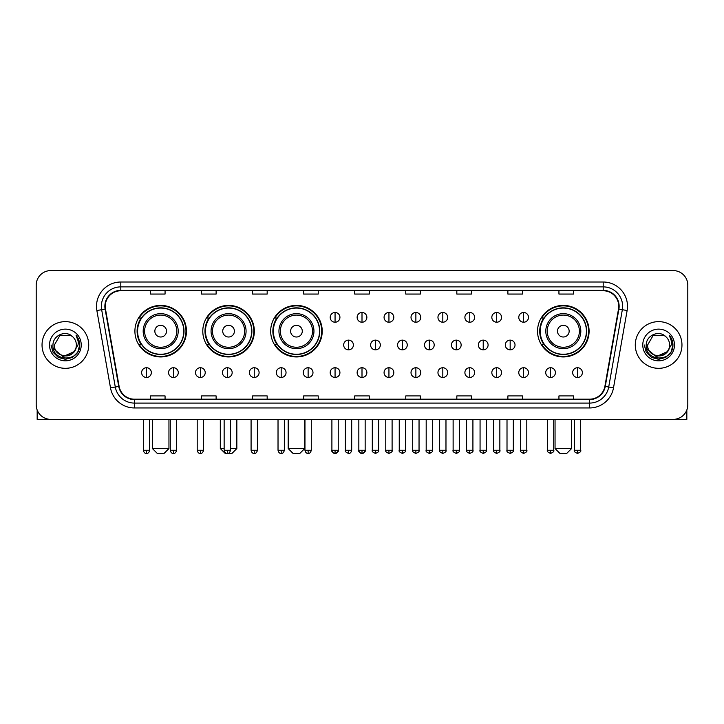 <?xml version="1.0" encoding="UTF-8"?>
<svg xmlns="http://www.w3.org/2000/svg" width="724" height="724" viewBox="0 0 724 724"><rect width="100%" height="100%" fill="white"/><g stroke="black" fill="none" stroke-linecap="round" stroke-linejoin="round"><path stroke-width="1.09" d="M537.543 331.167A25.774 25.774 0 0 0 563.317 356.941A25.774 25.774 0 0 0 589.092 331.167A25.774 25.774 0 0 0 563.317 305.401A25.774 25.774 0 0 0 537.543 331.167M270.676 331.167A25.774 25.774 0 0 0 296.451 356.941A25.774 25.774 0 0 0 322.225 331.167A25.774 25.774 0 0 0 296.451 305.401A25.774 25.774 0 0 0 270.676 331.167M202.792 331.167A25.774 25.774 0 0 0 228.567 356.941A25.774 25.774 0 0 0 254.341 331.167A25.774 25.774 0 0 0 228.567 305.401A25.774 25.774 0 0 0 202.792 331.167M134.908 331.167A25.774 25.774 0 0 0 160.683 356.941A25.774 25.774 0 0 0 186.457 331.167A25.774 25.774 0 0 0 160.683 305.401A25.774 25.774 0 0 0 134.908 331.167M141.09 344.298A23.584 23.584 0 0 1 141.09 318.044M208.974 344.298A23.584 23.584 0 0 1 208.974 318.044M276.858 344.298A23.584 23.584 0 0 1 276.858 318.044M543.724 344.298A23.584 23.584 0 0 1 543.724 318.044M36.2 285.166L36.2 404.788A14.589 14.589 0 0 0 50.789 419.377L673.211 419.377A14.589 14.589 0 0 0 687.8 404.788L687.8 285.166A14.589 14.589 0 0 0 673.211 270.586L50.789 270.586A14.589 14.589 0 0 0 36.2 285.166L36.2 404.788M42.037 344.977A23.34 23.34 0 0 0 65.377 368.326A23.34 23.34 0 0 0 88.717 344.977A23.34 23.34 0 0 0 65.377 321.637A23.34 23.34 0 0 0 42.037 344.977A23.34 23.34 0 0 0 65.377 368.326A23.34 23.34 0 0 0 88.717 344.977A23.34 23.34 0 0 0 65.377 321.637A23.34 23.34 0 0 0 42.037 344.977M635.283 344.977A23.34 23.34 0 0 0 658.623 368.326A23.34 23.34 0 0 0 681.963 344.977A23.34 23.34 0 0 0 658.623 321.637A23.34 23.34 0 0 0 635.283 344.977A23.34 23.34 0 0 0 658.623 368.326A23.34 23.34 0 0 0 681.963 344.977A23.34 23.34 0 0 0 658.623 321.637A23.34 23.34 0 0 0 635.283 344.977M105.252 306.324A15.557 15.557 0 0 1 120.808 290.758L603.192 290.758A15.557 15.557 0 0 1 618.513 309.021L604.884 386.344A15.557 15.557 0 0 1 589.553 399.196L134.447 399.196A15.557 15.557 0 0 1 119.116 386.344L105.487 309.021A15.557 15.557 0 0 1 105.252 306.324M104.862 306.324A15.946 15.946 0 0 0 105.107 309.094L118.736 386.408A15.946 15.946 0 0 0 134.447 399.585L589.553 399.585A15.946 15.946 0 0 0 605.264 386.408L618.893 309.094A15.946 15.946 0 0 0 603.192 290.369L120.808 290.369A15.946 15.946 0 0 0 104.862 306.324M96.871 310.542A24.317 24.317 0 0 1 120.808 282.007L603.192 282.007A24.317 24.317 0 0 1 627.129 310.542L613.5 387.865A24.317 24.317 0 0 1 589.553 407.956L134.447 407.956A24.317 24.317 0 0 1 110.501 387.865L96.871 310.542L101.659 309.7A19.448 19.448 0 0 1 120.808 286.876L603.192 286.876A19.448 19.448 0 0 1 622.341 309.7L608.712 387.014A19.448 19.448 0 0 1 589.553 403.087L134.447 403.087A19.448 19.448 0 0 1 115.288 387.014L101.659 309.7A19.448 19.448 0 0 1 101.36 306.324M673.211 270.586L50.789 270.586M50.789 419.377L673.211 419.377M687.8 404.788L687.8 285.166M605.264 386.408L608.712 387.014L622.341 309.7L627.129 310.542M354.706 290.758L354.706 294.053L369.294 294.053L369.294 290.758M303.646 290.758L303.646 294.053L318.234 294.053L318.234 290.758M252.586 290.758L252.586 294.053L267.174 294.053L267.174 290.758M201.534 290.758L201.534 294.053L216.123 294.053L216.123 290.758M150.474 290.758L150.474 294.053L165.063 294.053L165.063 290.758M405.766 290.758L405.766 294.053L420.354 294.053L420.354 290.758M456.826 290.758L456.826 294.053L471.414 294.053L471.414 290.758M507.877 290.758L507.877 294.053L522.466 294.053L522.466 290.758M558.937 290.758L558.937 294.053L573.526 294.053L573.526 290.758M369.294 399.196L369.294 395.91L354.706 395.91L354.706 399.196M318.234 399.196L318.234 395.91L303.646 395.91L303.646 399.196M267.174 399.196L267.174 395.91L252.586 395.91L252.586 399.196M216.123 399.196L216.123 395.91L201.534 395.91L201.534 399.196M165.063 399.196L165.063 395.91L150.474 395.91L150.474 399.196M420.354 399.196L420.354 395.91L405.766 395.91L405.766 399.196M471.414 399.196L471.414 395.91L456.826 395.91L456.826 399.196M522.466 399.196L522.466 395.91L507.877 395.91L507.877 399.196M573.526 399.196L573.526 395.91L558.937 395.91L558.937 399.196M76.364 344.977C77.043 359.158 53.712 359.158 54.391 344.977L59.884 335.465L70.871 335.465L72.572 336.678C65.83 329.61 52.843 335.429 52.97 344.977C51.73 361.946 79.242 362.389 79.685 345.801L79.712 344.977C79.667 341.375 78.473 338.208 76.111 335.483C77.902 338.425 78.536 341.592 78.002 344.977L73.794 352.045A10.987 10.987 0 0 0 76.364 344.977C77.043 359.158 53.712 359.158 54.391 344.977L59.884 335.465L70.871 335.465L72.572 336.678A10.987 10.987 0 0 1 76.364 344.977C77.043 359.158 53.712 359.158 54.391 344.977C53.811 354.887 67.965 359.928 73.794 352.045M74.5 351.457L63.033 356.651L53.314 348.543M49.522 344.977A15.856 15.856 0 0 0 65.377 360.833A15.856 15.856 0 0 0 81.233 344.977A15.856 15.856 0 0 0 65.377 329.13A15.856 15.856 0 0 0 49.522 344.977M76.111 335.483L79.703 345.393L79.034 340.642L79.703 345.393L79.034 340.642L79.703 345.393L76.219 335.601L79.703 345.393L76.219 335.601L79.712 344.977L77.785 352.145L72.545 357.394L65.377 359.312L58.21 357.394L52.961 352.145L51.042 344.977M76.219 335.601L79.703 345.402M37.168 410.028L37.168 419.377L93.577 419.377M164.086 453.414L157.28 453.414L152.42 448.554L168.954 448.554L164.086 453.414M166.52 331.167A5.837 5.837 0 0 0 160.683 325.338A5.837 5.837 0 0 0 154.845 331.167A5.837 5.837 0 0 0 160.683 337.004A5.837 5.837 0 0 0 166.52 331.167M178.195 331.167A17.503 17.503 0 0 0 160.683 313.664A17.503 17.503 0 0 0 143.18 331.167A17.503 17.503 0 0 0 160.683 348.678A17.503 17.503 0 0 0 178.195 331.167A17.503 17.503 0 0 1 160.683 348.678A17.503 17.503 0 0 1 143.18 331.167M183.778 331.167A23.096 23.096 0 0 0 160.683 308.071A23.096 23.096 0 0 0 137.587 331.167A23.096 23.096 0 0 0 160.683 354.271A23.096 23.096 0 0 0 183.778 331.167M185.968 331.167A25.286 25.286 0 0 1 139.071 344.298L141.415 344.298A23.313 23.313 0 0 0 176.113 348.651A23.313 23.313 0 0 0 176.113 313.691A23.313 23.313 0 0 0 141.415 318.044L139.071 318.044A25.286 25.286 0 0 1 185.968 331.167M230.467 448.554L236.839 448.554L231.97 453.414L225.164 453.414L220.304 448.554L224.141 448.554M234.404 331.167A5.837 5.837 0 0 0 228.567 325.338A5.837 5.837 0 0 0 222.73 331.167A5.837 5.837 0 0 0 228.567 337.004A5.837 5.837 0 0 0 234.404 331.167M246.069 331.167A17.503 17.503 0 0 0 228.567 313.664A17.503 17.503 0 0 0 211.064 331.167A17.503 17.503 0 0 0 228.567 348.678A17.503 17.503 0 0 0 246.069 331.167A17.503 17.503 0 0 1 228.567 348.678A17.503 17.503 0 0 1 211.064 331.167M251.662 331.167A23.096 23.096 0 0 0 228.567 308.071A23.096 23.096 0 0 0 205.471 331.167A23.096 23.096 0 0 0 228.567 354.271A23.096 23.096 0 0 0 251.662 331.167M253.853 331.167A25.286 25.286 0 0 1 206.955 344.298L209.299 344.298A23.313 23.313 0 0 0 243.997 348.651A23.313 23.313 0 0 0 243.997 313.691A23.313 23.313 0 0 0 209.299 318.044L206.955 318.044A25.286 25.286 0 0 1 253.853 331.167M299.854 453.414L293.048 453.414L288.188 448.554L304.714 448.554L299.854 453.414M302.288 331.167A5.837 5.837 0 0 0 296.451 325.338A5.837 5.837 0 0 0 290.614 331.167A5.837 5.837 0 0 0 296.451 337.004A5.837 5.837 0 0 0 302.288 331.167M313.954 331.167A17.503 17.503 0 0 0 296.451 313.664A17.503 17.503 0 0 0 278.948 331.167A17.503 17.503 0 0 0 296.451 348.678A17.503 17.503 0 0 0 313.954 331.167A17.503 17.503 0 0 1 296.451 348.678A17.503 17.503 0 0 1 278.948 331.167M319.546 331.167A23.096 23.096 0 0 0 296.451 308.071A23.096 23.096 0 0 0 273.355 331.167A23.096 23.096 0 0 0 296.451 354.271A23.096 23.096 0 0 0 319.546 331.167M321.737 331.167A25.286 25.286 0 0 1 274.839 344.298L277.183 344.298A23.313 23.313 0 0 0 311.881 348.651A23.313 23.313 0 0 0 311.881 313.691A23.313 23.313 0 0 0 277.183 318.044L274.839 318.044A25.286 25.286 0 0 1 321.737 331.167M566.72 453.414L559.914 453.414L555.046 448.554L571.58 448.554L566.72 453.414M569.154 331.167A5.837 5.837 0 0 0 563.317 325.338A5.837 5.837 0 0 0 557.48 331.167A5.837 5.837 0 0 0 563.317 337.004A5.837 5.837 0 0 0 569.154 331.167M580.82 331.167A17.503 17.503 0 0 0 563.317 313.664A17.503 17.503 0 0 0 545.806 331.167A17.503 17.503 0 0 0 563.317 348.678A17.503 17.503 0 0 0 580.82 331.167A17.503 17.503 0 0 1 563.317 348.678A17.503 17.503 0 0 1 545.806 331.167M586.413 331.167A23.096 23.096 0 0 0 563.317 308.071A23.096 23.096 0 0 0 540.222 331.167A23.096 23.096 0 0 0 563.317 354.271A23.096 23.096 0 0 0 586.413 331.167M588.603 331.167A25.286 25.286 0 0 1 541.706 344.298L544.05 344.298A23.313 23.313 0 0 0 578.738 348.651A23.313 23.313 0 0 0 578.738 313.691A23.313 23.313 0 0 0 544.05 318.044L541.706 318.044A25.286 25.286 0 0 1 588.603 331.167M335.058 312.497A4.86 4.86 0 0 0 330.198 317.356A4.86 4.86 0 0 0 335.058 322.225A4.86 4.86 0 0 0 339.927 317.356A4.86 4.86 0 0 0 335.058 312.497L335.058 322.225A4.86 4.86 0 0 0 339.927 317.356A4.86 4.86 0 0 0 335.058 312.497M362 312.497A4.86 4.86 0 0 0 357.14 317.356A4.86 4.86 0 0 0 362 322.225A4.86 4.86 0 0 0 366.86 317.356A4.86 4.86 0 0 0 362 312.497L362 322.225A4.86 4.86 0 0 0 366.86 317.356A4.86 4.86 0 0 0 362 312.497M388.942 312.497A4.86 4.86 0 0 0 384.073 317.356A4.86 4.86 0 0 0 388.942 322.225A4.86 4.86 0 0 0 393.802 317.356A4.86 4.86 0 0 0 388.942 312.497L388.942 322.225A4.86 4.86 0 0 0 393.802 317.356A4.86 4.86 0 0 0 388.942 312.497M415.875 312.497A4.86 4.86 0 0 0 411.015 317.356A4.86 4.86 0 0 0 415.875 322.225A4.86 4.86 0 0 0 420.744 317.356A4.86 4.86 0 0 0 415.875 312.497L415.875 322.225A4.86 4.86 0 0 0 420.744 317.356A4.86 4.86 0 0 0 415.875 312.497M442.817 312.497A4.86 4.86 0 0 0 437.957 317.356A4.86 4.86 0 0 0 442.817 322.225A4.86 4.86 0 0 0 447.676 317.356A4.86 4.86 0 0 0 442.817 312.497L442.817 322.225A4.86 4.86 0 0 0 447.676 317.356A4.86 4.86 0 0 0 442.817 312.497M469.758 312.497A4.86 4.86 0 0 0 464.899 317.356A4.86 4.86 0 0 0 469.758 322.225A4.86 4.86 0 0 0 474.618 317.356A4.86 4.86 0 0 0 469.758 312.497L469.758 322.225A4.86 4.86 0 0 0 474.618 317.356A4.86 4.86 0 0 0 469.758 312.497M496.7 312.497A4.86 4.86 0 0 0 491.831 317.356A4.86 4.86 0 0 0 496.7 322.225A4.86 4.86 0 0 0 501.56 317.356A4.86 4.86 0 0 0 496.7 312.497L496.7 322.225A4.86 4.86 0 0 0 501.56 317.356A4.86 4.86 0 0 0 496.7 312.497M523.633 312.497A4.86 4.86 0 0 0 518.773 317.356A4.86 4.86 0 0 0 523.633 322.225A4.86 4.86 0 0 0 528.502 317.356A4.86 4.86 0 0 0 523.633 312.497L523.633 322.225A4.86 4.86 0 0 0 528.502 317.356A4.86 4.86 0 0 0 523.633 312.497M348.534 340.117A4.86 4.86 0 0 0 343.665 344.977A4.86 4.86 0 0 0 348.534 349.846A4.86 4.86 0 0 0 353.393 344.977A4.86 4.86 0 0 0 348.534 340.117L348.534 349.846A4.86 4.86 0 0 0 353.393 344.977A4.86 4.86 0 0 0 348.534 340.117M375.466 340.117A4.86 4.86 0 0 0 370.607 344.977A4.86 4.86 0 0 0 375.466 349.846A4.86 4.86 0 0 0 380.335 344.977A4.86 4.86 0 0 0 375.466 340.117L375.466 349.846A4.86 4.86 0 0 0 380.335 344.977A4.86 4.86 0 0 0 375.466 340.117M402.408 340.117A4.86 4.86 0 0 0 397.548 344.977A4.86 4.86 0 0 0 402.408 349.846A4.86 4.86 0 0 0 407.268 344.977A4.86 4.86 0 0 0 402.408 340.117L402.408 349.846A4.86 4.86 0 0 0 407.268 344.977A4.86 4.86 0 0 0 402.408 340.117M429.35 340.117A4.86 4.86 0 0 0 424.481 344.977A4.86 4.86 0 0 0 429.35 349.846A4.86 4.86 0 0 0 434.21 344.977A4.86 4.86 0 0 0 429.35 340.117L429.35 349.846A4.86 4.86 0 0 0 434.21 344.977A4.86 4.86 0 0 0 429.35 340.117M456.292 340.117A4.86 4.86 0 0 0 451.423 344.977A4.86 4.86 0 0 0 456.292 349.846A4.86 4.86 0 0 0 461.152 344.977A4.86 4.86 0 0 0 456.292 340.117L456.292 349.846A4.86 4.86 0 0 0 461.152 344.977A4.86 4.86 0 0 0 456.292 340.117M483.225 340.117A4.86 4.86 0 0 0 478.365 344.977A4.86 4.86 0 0 0 483.225 349.846A4.86 4.86 0 0 0 488.094 344.977A4.86 4.86 0 0 0 483.225 340.117L483.225 349.846A4.86 4.86 0 0 0 488.094 344.977A4.86 4.86 0 0 0 483.225 340.117M510.167 340.117A4.86 4.86 0 0 0 505.307 344.977A4.86 4.86 0 0 0 510.167 349.846A4.86 4.86 0 0 0 515.026 344.977A4.86 4.86 0 0 0 510.167 340.117L510.167 349.846A4.86 4.86 0 0 0 515.026 344.977A4.86 4.86 0 0 0 510.167 340.117M146.483 367.738A4.86 4.86 0 0 0 141.623 372.598A4.86 4.86 0 0 0 146.483 377.466A4.86 4.86 0 0 0 151.352 372.598A4.86 4.86 0 0 0 146.483 367.738L146.483 377.466A4.86 4.86 0 0 0 151.352 372.598A4.86 4.86 0 0 0 146.483 367.738M173.425 367.738A4.86 4.86 0 0 0 168.565 372.598A4.86 4.86 0 0 0 173.425 377.466A4.86 4.86 0 0 0 178.285 372.598A4.86 4.86 0 0 0 173.425 367.738L173.425 377.466A4.86 4.86 0 0 0 178.285 372.598A4.86 4.86 0 0 0 173.425 367.738M200.367 367.738A4.86 4.86 0 0 0 195.498 372.598A4.86 4.86 0 0 0 200.367 377.466A4.86 4.86 0 0 0 205.227 372.598A4.86 4.86 0 0 0 200.367 367.738L200.367 377.466A4.86 4.86 0 0 0 205.227 372.598A4.86 4.86 0 0 0 200.367 367.738M227.3 367.738A4.86 4.86 0 0 0 222.44 372.598A4.86 4.86 0 0 0 227.3 377.466A4.86 4.86 0 0 0 232.169 372.598A4.86 4.86 0 0 0 227.3 367.738L227.3 377.466A4.86 4.86 0 0 0 232.169 372.598A4.86 4.86 0 0 0 227.3 367.738M254.242 367.738A4.86 4.86 0 0 0 249.382 372.598A4.86 4.86 0 0 0 254.242 377.466A4.86 4.86 0 0 0 259.102 372.598A4.86 4.86 0 0 0 254.242 367.738L254.242 377.466A4.86 4.86 0 0 0 259.102 372.598A4.86 4.86 0 0 0 254.242 367.738M281.183 367.738A4.86 4.86 0 0 0 276.324 372.598A4.86 4.86 0 0 0 281.183 377.466A4.86 4.86 0 0 0 286.043 372.598A4.86 4.86 0 0 0 281.183 367.738L281.183 377.466A4.86 4.86 0 0 0 286.043 372.598A4.86 4.86 0 0 0 281.183 367.738M308.125 367.738A4.86 4.86 0 0 0 303.256 372.598A4.86 4.86 0 0 0 308.125 377.466A4.86 4.86 0 0 0 312.985 372.598A4.86 4.86 0 0 0 308.125 367.738L308.125 377.466A4.86 4.86 0 0 0 312.985 372.598A4.86 4.86 0 0 0 308.125 367.738M335.058 367.738A4.86 4.86 0 0 0 330.198 372.598A4.86 4.86 0 0 0 335.058 377.466A4.86 4.86 0 0 0 339.927 372.598A4.86 4.86 0 0 0 335.058 367.738L335.058 377.466A4.86 4.86 0 0 0 339.927 372.598A4.86 4.86 0 0 0 335.058 367.738M362 367.738A4.86 4.86 0 0 0 357.14 372.598A4.86 4.86 0 0 0 362 377.466A4.86 4.86 0 0 0 366.86 372.598A4.86 4.86 0 0 0 362 367.738L362 377.466A4.86 4.86 0 0 0 366.86 372.598A4.86 4.86 0 0 0 362 367.738M388.942 367.738A4.86 4.86 0 0 0 384.073 372.598A4.86 4.86 0 0 0 388.942 377.466A4.86 4.86 0 0 0 393.802 372.598A4.86 4.86 0 0 0 388.942 367.738L388.942 377.466A4.86 4.86 0 0 0 393.802 372.598A4.86 4.86 0 0 0 388.942 367.738M415.875 367.738A4.86 4.86 0 0 0 411.015 372.598A4.86 4.86 0 0 0 415.875 377.466A4.86 4.86 0 0 0 420.744 372.598A4.86 4.86 0 0 0 415.875 367.738L415.875 377.466A4.86 4.86 0 0 0 420.744 372.598A4.86 4.86 0 0 0 415.875 367.738M442.817 367.738A4.86 4.86 0 0 0 437.957 372.598A4.86 4.86 0 0 0 442.817 377.466A4.86 4.86 0 0 0 447.676 372.598A4.86 4.86 0 0 0 442.817 367.738L442.817 377.466A4.86 4.86 0 0 0 447.676 372.598A4.86 4.86 0 0 0 442.817 367.738M469.758 367.738A4.86 4.86 0 0 0 464.899 372.598A4.86 4.86 0 0 0 469.758 377.466A4.86 4.86 0 0 0 474.618 372.598A4.86 4.86 0 0 0 469.758 367.738L469.758 377.466A4.86 4.86 0 0 0 474.618 372.598A4.86 4.86 0 0 0 469.758 367.738M496.7 367.738A4.86 4.86 0 0 0 491.831 372.598A4.86 4.86 0 0 0 496.7 377.466A4.86 4.86 0 0 0 501.56 372.598A4.86 4.86 0 0 0 496.7 367.738L496.7 377.466A4.86 4.86 0 0 0 501.56 372.598A4.86 4.86 0 0 0 496.7 367.738M523.633 367.738A4.86 4.86 0 0 0 518.773 372.598A4.86 4.86 0 0 0 523.633 377.466A4.86 4.86 0 0 0 528.502 372.598A4.86 4.86 0 0 0 523.633 367.738L523.633 377.466A4.86 4.86 0 0 0 528.502 372.598A4.86 4.86 0 0 0 523.633 367.738M550.575 367.738A4.86 4.86 0 0 0 545.715 372.598A4.86 4.86 0 0 0 550.575 377.466A4.86 4.86 0 0 0 555.435 372.598A4.86 4.86 0 0 0 550.575 367.738L550.575 377.466A4.86 4.86 0 0 0 555.435 372.598A4.86 4.86 0 0 0 550.575 367.738M577.517 367.738A4.86 4.86 0 0 0 572.648 372.598A4.86 4.86 0 0 0 577.517 377.466A4.86 4.86 0 0 0 582.377 372.598A4.86 4.86 0 0 0 577.517 367.738L577.517 377.466A4.86 4.86 0 0 0 582.377 372.598A4.86 4.86 0 0 0 577.517 367.738M686.832 410.028L686.832 419.377L630.423 419.377M669.61 344.977C670.288 359.158 646.957 359.158 647.636 344.977L653.129 335.465L664.116 335.465L665.827 336.678C659.075 329.61 646.098 335.429 646.215 344.977C644.984 361.946 672.487 362.389 672.931 345.801L672.958 344.977C672.913 341.375 671.718 338.208 669.356 335.483C671.148 338.425 671.781 341.592 671.257 344.977L667.048 352.045A10.987 10.987 0 0 0 669.61 344.977C670.288 359.158 646.957 359.158 647.636 344.977C646.957 359.158 670.288 359.158 669.61 344.977A10.987 10.987 0 0 0 665.827 336.678M667.048 352.045C661.211 359.928 647.066 354.887 647.636 344.977M667.745 351.457L656.279 356.651L646.559 348.543M642.767 344.977A15.856 15.856 0 0 0 658.623 360.833A15.856 15.856 0 0 0 674.478 344.977A15.856 15.856 0 0 0 658.623 329.13A15.856 15.856 0 0 0 642.767 344.977M669.356 335.483L672.949 345.393L672.279 340.642L672.949 345.393L672.279 340.642L672.949 345.393L669.465 335.601L672.949 345.393L669.465 335.601L672.958 344.977L671.039 352.145L665.79 357.394L658.623 359.312L651.455 357.394L646.215 352.145L644.288 344.977M669.465 335.601L672.949 345.402M603.192 282.007L603.192 290.369M101.659 309.7L105.107 309.094M134.447 407.956L134.447 399.585M589.553 399.585L589.553 407.956M110.501 387.865L118.736 386.408M618.893 309.094L622.341 309.7M120.808 282.007L120.808 290.369M608.712 387.014L613.5 387.865M176.765 331.167A16.082 16.082 0 0 0 160.683 315.085A16.082 16.082 0 0 0 144.601 331.167A16.082 16.082 0 0 0 160.683 347.248A16.082 16.082 0 0 0 176.765 331.167M244.649 331.167A16.082 16.082 0 0 0 228.567 315.085A16.082 16.082 0 0 0 212.485 331.167A16.082 16.082 0 0 0 228.567 347.248A16.082 16.082 0 0 0 244.649 331.167M312.533 331.167A16.082 16.082 0 0 0 296.451 315.085A16.082 16.082 0 0 0 280.369 331.167A16.082 16.082 0 0 0 296.451 347.248A16.082 16.082 0 0 0 312.533 331.167M579.399 331.167A16.082 16.082 0 0 0 563.317 315.085A16.082 16.082 0 0 0 547.235 331.167A16.082 16.082 0 0 0 563.317 347.248A16.082 16.082 0 0 0 579.399 331.167M348.534 450.256L345.366 450.256C344.733 451.269 345.782 452.319 348.534 453.414L348.534 450.256L351.692 450.256L351.692 419.377M375.466 450.256L372.308 450.256C371.665 451.269 372.724 452.319 375.466 453.414L375.466 450.256L378.634 450.256L378.634 419.377M402.408 450.256L399.25 450.256C398.607 451.269 399.657 452.319 402.408 453.414L402.408 450.256L405.567 450.256L405.567 419.377M429.35 450.256L426.192 450.256C425.549 451.269 426.599 452.319 429.35 453.414L429.35 450.256L432.509 450.256L432.509 419.377M456.292 450.256L453.124 450.256C452.482 451.269 453.541 452.319 456.292 453.414L456.292 450.256L459.45 450.256L459.45 419.377M483.225 450.256L480.066 450.256C479.424 451.269 480.483 452.319 483.225 453.414L483.225 450.256L486.383 450.256L486.383 419.377M510.167 450.256L507.008 450.256C506.366 451.269 507.415 452.319 510.167 453.414L510.167 450.256L513.325 450.256L513.325 419.377M146.483 450.256L143.325 450.256C143.877 452.509 144.927 453.568 146.483 453.414L146.483 450.256L149.651 450.256L149.651 419.377M173.425 450.256L170.267 450.256C170.819 452.509 171.869 453.568 173.425 453.414L173.425 450.256L176.584 450.256L176.584 419.377M200.367 450.256L197.2 450.256C197.752 452.509 198.81 453.568 200.367 453.414L200.367 450.256L203.525 450.256L203.525 419.377M227.3 450.256L224.141 450.256C224.693 452.509 225.752 453.568 227.3 453.414L227.3 450.256L230.467 450.256L230.467 419.377M254.242 450.256L251.083 450.256C251.635 452.509 252.685 453.568 254.242 453.414L254.242 450.256L257.4 450.256L257.4 419.377M281.183 450.256L278.025 450.256C278.577 452.509 279.627 453.568 281.183 453.414L281.183 450.256L284.342 450.256L284.342 419.377M308.125 450.256L304.958 450.256C305.51 452.509 306.569 453.568 308.125 453.414L308.125 450.256L311.284 450.256L311.284 419.377M335.058 450.256L331.9 450.256C331.257 451.269 332.316 452.319 335.058 453.414L335.058 450.256L338.226 450.256C338.859 451.269 337.809 452.319 335.058 453.414C333.502 453.568 332.452 452.509 331.9 450.256L331.9 419.377M362 450.256L358.842 450.256C358.199 451.269 359.249 452.319 362 453.414L362 450.256L365.158 450.256C365.801 451.269 364.751 452.319 362 453.414C360.443 453.568 359.394 452.509 358.842 450.256L358.842 419.377M388.942 450.256L385.774 450.256C385.141 451.269 386.191 452.319 388.942 453.414L388.942 450.256L392.1 450.256L392.1 419.377L392.1 450.256C392.743 451.269 391.684 452.319 388.942 453.414M415.875 450.256L412.716 450.256L412.716 419.377L412.716 450.256C412.074 451.269 413.132 452.319 415.875 453.414L415.875 450.256L419.042 450.256L419.042 419.377M442.817 450.256L439.658 450.256C439.016 451.269 440.065 452.319 442.817 453.414L442.817 450.256L445.975 450.256L445.975 419.377M469.758 450.256L466.6 450.256C465.957 451.269 467.007 452.319 469.758 453.414L469.758 450.256L472.917 450.256L472.917 419.377M496.7 450.256L493.533 450.256C492.89 451.269 493.949 452.319 496.7 453.414L496.7 450.256L499.859 450.256L499.859 419.377M523.633 450.256L520.475 450.256C519.832 451.269 520.891 452.319 523.633 453.414L523.633 450.256L526.801 450.256L526.801 419.377M550.575 450.256L547.416 450.256C546.774 451.269 547.824 452.319 550.575 453.414L550.575 450.256L553.733 450.256L553.733 419.377M577.517 450.256L574.349 450.256C573.716 451.269 574.766 452.319 577.517 453.414L577.517 450.256L580.675 450.256L580.675 419.377M168.954 419.377L168.954 448.554M152.42 419.377L152.42 448.554M236.839 419.377L236.839 448.554M220.304 419.377L220.304 448.554M304.714 419.377L304.714 448.554M288.188 419.377L288.188 448.554M571.58 419.377L571.58 448.554M555.046 419.377L555.046 448.554M345.366 450.256L345.366 419.377M351.692 450.256C351.14 452.509 350.09 453.568 348.534 453.414M372.308 450.256L372.308 419.377M378.634 450.256C379.267 451.269 378.218 452.319 375.466 453.414M399.25 450.256L399.25 419.377M405.567 450.256C406.209 451.269 405.159 452.319 402.408 453.414M426.192 450.256L426.192 419.377M432.509 450.256C433.151 451.269 432.092 452.319 429.35 453.414M453.124 450.256L453.124 419.377M459.45 450.256C460.093 451.269 459.034 452.319 456.292 453.414M480.066 450.256L480.066 419.377M486.383 450.256C487.026 451.269 485.976 452.319 483.225 453.414M507.008 450.256L507.008 419.377M513.325 450.256C513.968 451.269 512.918 452.319 510.167 453.414M143.325 450.256L143.325 419.377M149.651 450.256C149.099 452.509 148.04 453.568 146.483 453.414M170.267 450.256L170.267 419.377M176.584 450.256C176.032 452.509 174.982 453.568 173.425 453.414M197.2 450.256L197.2 419.377M203.525 450.256C202.973 452.509 201.924 453.568 200.367 453.414M224.141 450.256L224.141 419.377M230.467 450.256C229.915 452.509 228.856 453.568 227.3 453.414M251.083 450.256L251.083 419.377M257.4 450.256C256.848 452.509 255.798 453.568 254.242 453.414M278.025 450.256L278.025 419.377M284.342 450.256C283.79 452.509 282.74 453.568 281.183 453.414M304.958 450.256L304.958 419.377M311.284 450.256C310.732 452.509 309.673 453.568 308.125 453.414M335.058 453.414C336.615 453.568 337.674 452.509 338.226 450.256L338.226 419.377M362 453.414C363.557 453.568 364.606 452.509 365.158 450.256L365.158 419.377M385.774 450.256L385.774 419.377M419.042 450.256C419.685 451.269 418.626 452.319 415.875 453.414M439.658 450.256L439.658 419.377M445.975 450.256C446.618 451.269 445.568 452.319 442.817 453.414M466.6 450.256L466.6 419.377M472.917 450.256C473.559 451.269 472.51 452.319 469.758 453.414M493.533 450.256L493.533 419.377M499.859 450.256C500.501 451.269 499.442 452.319 496.7 453.414M520.475 450.256L520.475 419.377M526.801 450.256C527.434 451.269 526.384 452.319 523.633 453.414M547.416 450.256L547.416 419.377M553.733 450.256C554.376 451.269 553.326 452.319 550.575 453.414M574.349 450.256L574.349 419.377M580.675 450.256C581.318 451.269 580.259 452.319 577.517 453.414"/></g></svg>
